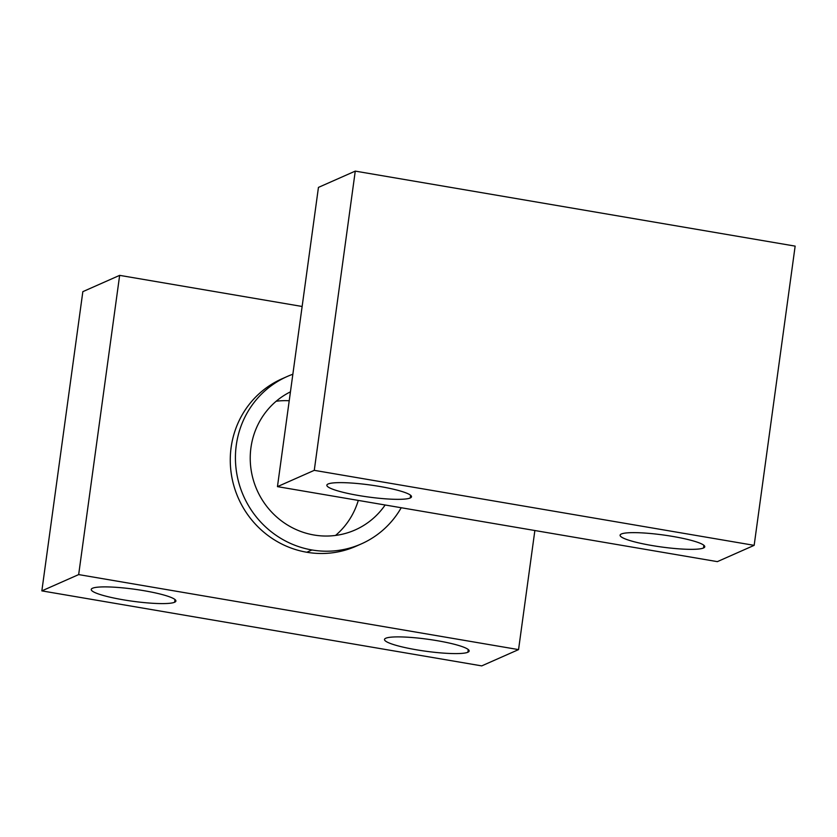 <?xml version="1.0" encoding="UTF-8"?>
<svg xmlns="http://www.w3.org/2000/svg" width="837" height="837" viewBox="0 0 837 837"><rect width="100%" height="100%" fill="white"/><g stroke="black" fill="none" stroke-linecap="round" stroke-linejoin="round"><path stroke-width="1.26" d="M385.773 638.244A42.718 6.068 -172.2 0 0 384.507 639.447A42.718 6.068 -172.2 0 0 421.231 650.569A42.718 6.068 -172.2 0 0 467.883 652.243L468.26 649.543L467.883 652.243A42.718 6.068 -172.2 0 0 469.149 651.04A42.718 6.068 -172.2 0 0 432.426 639.918A42.718 6.068 -172.2 0 0 385.773 638.244A42.718 6.068 7.8 0 1 437.134 640.682A42.718 6.068 7.8 0 1 467.883 652.243A42.718 6.068 7.8 0 1 416.523 649.805A42.718 6.068 7.8 0 1 385.773 638.244M92.52 588.244A42.718 6.068 -172.2 0 0 91.254 589.447A42.718 6.068 -172.2 0 0 127.967 600.568A42.718 6.068 -172.2 0 0 174.63 602.242L174.996 599.543L174.63 602.242A42.718 6.068 -172.2 0 0 175.896 601.039A42.718 6.068 -172.2 0 0 139.172 589.918A42.718 6.068 -172.2 0 0 92.52 588.244A42.718 6.068 7.8 0 1 143.88 590.681A42.718 6.068 7.8 0 1 174.63 602.242A42.718 6.068 7.8 0 1 123.259 599.805A42.718 6.068 7.8 0 1 92.52 588.244M287.217 376.493L282.059 378.774A91.536 88.293 66.1 0 0 231.211 473.282A91.536 88.293 66.1 0 0 306.802 552.253L311.96 549.972A91.536 88.293 -113.9 0 1 236.369 471.001A91.536 88.293 -113.9 0 1 287.217 376.493A91.536 88.293 -113.9 0 1 292.856 374.233A91.536 88.293 66.1 0 0 235.971 467.883A91.536 88.293 66.1 0 0 311.96 549.972L306.802 552.253A91.536 88.293 66.1 0 0 356.143 546.195L361.291 543.914A91.536 88.293 -113.9 0 1 311.96 549.972A91.536 88.293 66.1 0 0 401.226 507.735A91.536 88.293 -113.9 0 1 361.291 543.914M290.449 391.831A76.282 73.583 66.1 0 0 251.267 470.865A76.282 73.583 66.1 0 0 314.011 535.01A76.282 73.583 66.1 0 0 355.118 529.957A76.282 73.583 66.1 0 0 385.146 504.993A76.282 73.583 -113.9 0 1 314.011 535.01A76.282 73.583 -113.9 0 1 251.267 470.865A76.282 73.583 -113.9 0 1 290.449 391.831M276.158 401.247A76.282 73.583 -113.9 0 1 289.225 400.745A76.282 73.583 66.1 0 0 276.158 401.247M335.543 535.439A76.282 73.583 66.1 0 0 358.288 500.411A76.282 73.583 -113.9 0 1 335.543 535.439M534.864 530.522L518.553 649.606L481.735 665.886L518.553 649.606L78.668 574.59L119.649 275.363L302.136 306.478L119.649 275.363L82.842 291.653L119.649 275.363L78.668 574.59L41.85 590.88L78.668 574.59L518.553 649.606L534.864 530.522M82.842 291.653L41.85 590.88L481.735 665.886L41.85 590.88L82.842 291.653M358.696 545.013A91.536 88.293 -113.9 0 1 306.802 552.253A91.536 88.293 -113.9 0 1 231.012 471.838A91.536 88.293 -113.9 0 1 284.653 377.675M410.611 495.284L410.235 497.984A42.718 6.068 -172.2 0 0 411.501 496.78A42.718 6.068 -172.2 0 0 374.788 485.659A42.718 6.068 -172.2 0 0 328.125 483.985A42.718 6.068 -172.2 0 0 326.859 485.188A42.718 6.068 -172.2 0 0 363.582 496.31A42.718 6.068 -172.2 0 0 410.235 497.984L410.611 495.284M703.865 545.285L703.498 547.994A42.718 6.068 -172.2 0 0 704.764 546.791A42.718 6.068 -172.2 0 0 668.041 535.67A42.718 6.068 -172.2 0 0 621.378 533.985A42.718 6.068 -172.2 0 0 620.112 535.188A42.718 6.068 -172.2 0 0 656.836 546.31A42.718 6.068 -172.2 0 0 703.498 547.994L703.865 545.285M314.273 470.342L355.265 171.114L318.447 187.394L277.455 486.632L314.273 470.342L277.455 486.632L717.351 561.637L754.158 545.347L717.351 561.637L277.455 486.632L318.447 187.394L355.265 171.114L795.15 246.12L754.158 545.347L314.273 470.342L754.158 545.347L795.15 246.12L355.265 171.114L314.273 470.342M703.498 547.994A42.718 6.068 7.8 0 1 652.128 545.557A42.718 6.068 7.8 0 1 621.378 533.985A42.718 6.068 7.8 0 1 672.749 536.433A42.718 6.068 7.8 0 1 703.498 547.994M410.235 497.984A42.718 6.068 7.8 0 1 358.874 495.546A42.718 6.068 7.8 0 1 328.125 483.985A42.718 6.068 7.8 0 1 379.485 486.423A42.718 6.068 7.8 0 1 410.235 497.984"/></g></svg>
